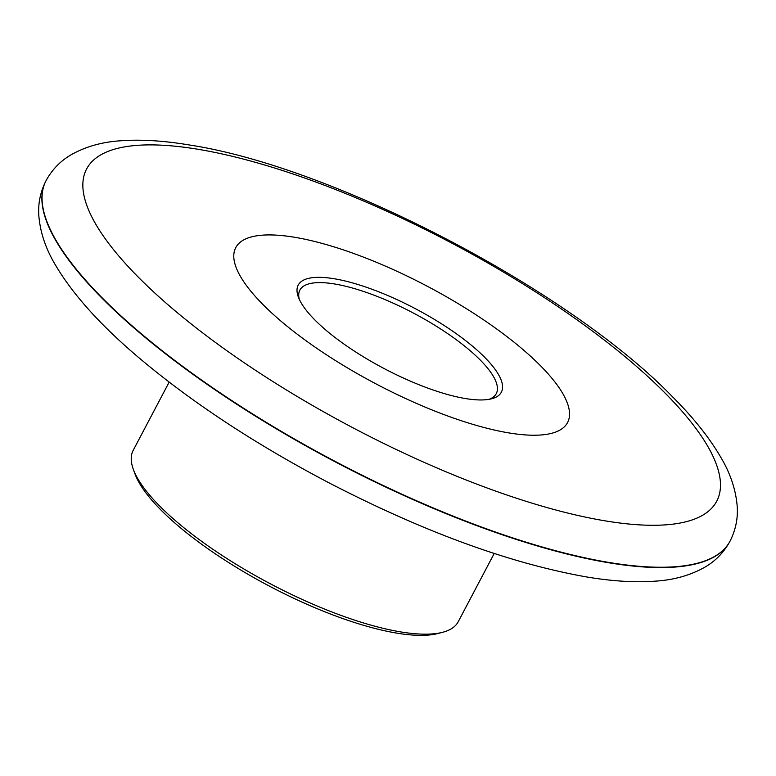 <?xml version="1.0" encoding="UTF-8"?>
<svg xmlns="http://www.w3.org/2000/svg" width="776" height="776" viewBox="0 0 776 776"><rect width="100%" height="100%" fill="white"/><g stroke="black" fill="none" stroke-linecap="round" stroke-linejoin="round"><path stroke-width="1.16" d="M169.158 382.122L133.171 450.39A183.728 54.019 27.8 0 0 133.297 469.247L134.956 473.826A179.935 52.904 27.8 0 0 385.197 630.888A179.935 52.904 27.8 0 0 437.848 633.526L442.572 632.304A183.728 54.019 27.8 0 0 458.209 621.76L494.196 553.501M133.297 469.247A183.728 54.019 27.8 0 0 388.805 629.617A183.728 54.019 27.8 0 0 442.572 632.304M457.985 397.108A114.829 33.766 27.8 0 0 491.586 398.786A114.829 33.766 27.8 0 0 415.529 308.77A114.829 33.766 27.8 0 0 298.294 296.868A114.829 33.766 27.8 0 0 457.985 397.108M489.055 399.32A110.997 32.64 27.8 0 0 496.262 393.645A110.997 32.64 27.8 0 0 413.298 313.009A110.997 32.64 27.8 0 0 299.885 290.108A110.997 32.64 27.8 0 0 299.274 299.264M540.038 365.283A187.549 55.145 -152.2 0 1 567.566 422.551A187.549 55.145 -152.2 0 1 375.943 383.858A187.549 55.145 -152.2 0 1 235.758 247.612A187.549 55.145 -152.2 0 1 364.361 257.467A187.549 55.145 -152.2 0 1 540.038 365.283M730.061 541.105A386.584 113.674 -152.2 0 1 335.077 461.361A386.584 113.674 -152.2 0 1 46.133 180.507C52.118 169.605 60.353 161.088 70.839 154.938C85.399 146.654 102.054 141.93 120.804 140.776C140.951 139.302 163.697 140.689 189.034 144.928C334.291 166.927 569.487 290.234 672.443 396.691C693.23 417.469 709.303 437.586 720.652 457.045C730.294 473.166 735.813 489.578 737.2 506.272C738.054 518.397 735.667 530.008 730.061 541.105L729.886 541.425A386.584 113.674 -152.2 0 1 334.912 461.681A386.584 113.674 -152.2 0 1 45.959 180.837A386.584 113.674 -152.2 0 1 46.046 180.672M664.44 392.433A356.155 104.721 -152.2 0 1 426.606 463.447A356.155 104.721 -152.2 0 1 113.936 149.361A356.155 104.721 -152.2 0 1 664.44 392.433M729.973 541.27A386.584 113.674 -152.2 0 1 729.886 541.425C723.901 552.328 715.666 560.854 705.18 566.994C690.621 575.288 673.966 580.002 655.216 581.156C635.069 582.63 612.322 581.253 586.986 577.014C510.133 563.454 424.142 532.064 329.014 482.847C255.45 444.212 192.215 402.618 139.302 358.075C100.667 325.445 72.614 294.269 55.154 264.529C45.571 248.417 40.119 232.024 38.8 215.33C38.014 203.322 40.401 191.827 45.959 180.837L46.133 180.507"/></g></svg>

